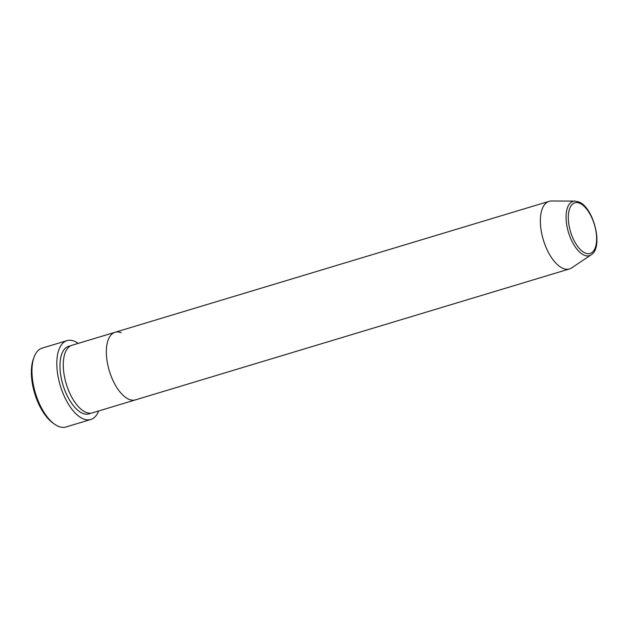 <?xml version="1.0" encoding="UTF-8"?>
<svg xmlns="http://www.w3.org/2000/svg" width="628" height="628" viewBox="0 0 628 628"><rect width="100%" height="100%" fill="white"/><g stroke="black" fill="none" stroke-linecap="round" stroke-linejoin="round"><path stroke-width="0.94" d="M66.968 340.635L42.123 348.132A41.189 19.405 73.2 0 0 34.045 357.214A41.189 19.405 73.2 0 0 54.157 423.9A41.189 19.405 73.2 0 0 58.655 426.467A41.189 19.405 73.2 0 0 65.916 427.001L90.762 419.504A41.189 19.405 -106.8 0 1 83.508 418.97A41.189 19.405 -106.8 0 1 58.475 378.566A41.189 19.405 -106.8 0 1 66.968 340.635A41.189 19.405 -106.8 0 1 74.23 341.169A41.189 19.405 -106.8 0 1 78.241 343.383M591.168 254.811C603.924 247.526 593.562 206.808 578.561 201.847L574.965 201.109A28.339 13.345 -106.8 0 0 566.833 225.515A28.339 13.345 -106.8 0 0 584.433 255.274A28.339 13.345 -106.8 0 0 591.168 254.811L571.645 267.905A35.309 16.634 -106.8 0 1 569.47 268.941L92.379 412.871A35.309 16.634 -106.8 0 1 86.154 412.415A35.309 16.634 -106.8 0 1 64.7 377.781A35.309 16.634 -106.8 0 1 71.985 345.267L115.057 332.275A35.309 16.634 -106.8 0 1 121.275 332.73M135.452 399.879A35.309 16.634 -106.8 0 1 129.227 399.424A35.309 16.634 -106.8 0 1 107.773 364.79A35.309 16.634 -106.8 0 1 115.057 332.275A35.309 16.634 -106.8 0 0 107.773 364.79A35.309 16.634 -106.8 0 0 129.227 399.424A35.309 16.634 -106.8 0 0 135.452 399.879M98.635 410.987A41.189 19.405 -106.8 0 1 90.762 419.504M54.157 423.9L52.501 422.675A39.234 18.479 -106.8 0 1 33.339 359.161L34.045 357.214M569.47 268.941A35.309 16.634 -106.8 0 1 563.253 268.486A35.309 16.634 -106.8 0 1 541.791 233.851A35.309 16.634 -106.8 0 1 549.076 201.337A35.309 16.634 -106.8 0 1 551.462 200.999L574.965 201.109M90.668 413.193A35.309 16.634 -106.8 0 1 82.841 413.412A35.309 16.634 -106.8 0 1 61.034 377.004A35.309 16.634 -106.8 0 1 70.383 345.95M585.445 253.115A26.447 12.458 73.2 0 0 596.31 233.64A26.447 12.458 73.2 0 0 579.487 203.166A26.447 12.458 73.2 0 0 568.623 222.65A26.447 12.458 73.2 0 0 585.445 253.115M549.076 201.337L115.057 332.275"/></g></svg>

